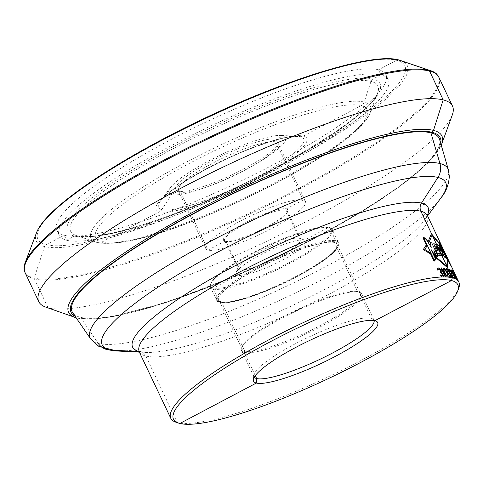 <?xml version="1.0" encoding="UTF-8"?>
<svg xmlns="http://www.w3.org/2000/svg" width="483" height="483" viewBox="0 0 483 483"><rect width="100%" height="100%" fill="white"/><g stroke="black" fill="none" stroke-linecap="round" stroke-linejoin="round"><path stroke-width="0.36" stroke-dasharray="2.42 1.81" d="M374.144 320.519A66.382 12.437 -25.3 0 0 373.969 320.006A66.382 12.437 -25.3 0 0 373.021 318.943A66.382 12.437 -25.3 0 0 331.61 327.287A66.382 12.437 154.7 0 0 253.72 375.333A66.382 12.437 154.7 0 0 253.937 376.746A66.382 12.437 154.7 0 0 254.221 377.205M319.263 301.163A66.382 12.437 -25.3 0 1 359.509 292.263A66.382 12.437 -25.3 0 1 361.622 293.887A66.382 12.437 -25.3 0 1 283.956 343.353A66.382 12.437 154.7 0 1 241.591 350.628A66.382 12.437 154.7 0 1 241.681 347.959A66.382 12.437 154.7 0 1 319.263 301.163M360.27 293.416A65.362 12.25 -25.3 0 0 358.187 291.817A65.362 12.25 -25.3 0 0 318.563 300.583A65.362 12.25 154.7 0 0 242.17 346.655A65.362 12.25 154.7 0 0 242.086 349.281A65.362 12.25 154.7 0 0 283.799 342.121A65.362 12.25 -25.3 0 0 360.27 293.416L337.031 244.259A65.362 12.25 -25.3 0 1 260.56 292.958A65.362 12.25 154.7 0 1 218.847 300.124A65.362 12.25 154.7 0 1 295.324 251.426A65.362 12.25 -25.3 0 1 337.031 244.259M281.402 245.352A38.809 7.269 -25.3 0 1 304.93 240.148A38.809 7.269 -25.3 0 1 295.777 252.217A38.809 7.269 -25.3 0 1 260.76 270.009A38.809 7.269 154.7 0 1 236.048 272.708A38.809 7.269 154.7 0 1 281.402 245.352M237.974 268.892A34.722 6.508 154.7 0 1 238.022 267.497A34.722 6.508 154.7 0 1 278.6 243.021A34.722 6.508 -25.3 0 1 299.653 238.367A34.722 6.508 -25.3 0 1 300.758 239.212A34.722 6.508 -25.3 0 1 260.132 265.089A34.722 6.508 154.7 0 1 237.974 268.892L224.601 240.594A34.722 6.508 154.7 0 0 225.706 241.446A34.722 6.508 154.7 0 0 246.759 236.791A34.722 6.508 -25.3 0 0 287.337 212.309L287.735 211.27A35.543 6.659 -25.3 0 1 246.197 236.32A35.543 6.659 154.7 0 1 224.649 241.089A35.543 6.659 154.7 0 1 233.035 230.029A35.543 6.659 154.7 0 1 265.101 213.74A35.543 6.659 -25.3 0 1 287.735 211.27M300.758 239.212L287.385 210.914A34.722 6.508 -25.3 0 0 265.227 214.724A34.722 6.508 154.7 0 0 224.601 240.594M287.385 210.914A34.722 6.508 -25.3 0 1 287.337 212.309M205.788 248.6A55.147 10.336 154.7 0 1 270.317 207.509A55.147 10.336 -25.3 0 1 305.51 201.459A55.147 10.336 -25.3 0 1 240.981 242.551A55.147 10.336 154.7 0 1 205.788 248.6L178.348 190.55A55.147 10.336 154.7 0 0 180.111 191.902A55.147 10.336 154.7 0 0 213.54 184.506A55.147 10.336 -25.3 0 0 277.997 145.631L278.981 143.028A57.193 10.717 -25.3 0 1 212.146 183.341A57.193 10.717 154.7 0 1 177.472 191.008A57.193 10.717 154.7 0 1 190.96 173.216A57.193 10.717 154.7 0 1 242.563 146.995A57.193 10.717 -25.3 0 1 278.981 143.028M178.348 190.55A55.147 10.336 154.7 0 1 242.877 149.458A55.147 10.336 -25.3 0 1 278.069 143.415A55.147 10.336 -25.3 0 1 277.997 145.631M170.414 187.652A64.722 12.129 154.7 0 1 244.567 144.604A64.722 12.129 -25.3 0 1 280.865 135.439A64.722 12.129 -25.3 0 1 271.458 154.035A64.722 12.129 -25.3 0 1 210.141 185.732A64.722 12.129 154.7 0 1 170.414 187.652L160.495 201.037A80.281 15.045 154.7 0 0 209.773 198.658A80.281 15.045 -25.3 0 0 285.827 159.342A80.281 15.045 -25.3 0 0 297.504 136.272A80.281 15.045 -25.3 0 0 252.476 147.641A80.281 15.045 154.7 0 0 160.495 201.037C167.716 189.759 214.645 161.944 253.249 147.677C274.543 139.75 289.299 135.952 297.504 136.272L280.865 135.439M172.811 144.864A182.006 34.106 -25.3 0 1 388.302 79.767A182.006 34.106 -25.3 0 1 274.694 170.239A182.006 34.106 -25.3 0 1 59.204 235.336A182.006 34.106 -25.3 0 1 172.811 144.864M170.439 139.841A182.006 34.106 -25.3 0 1 385.929 74.75A182.006 34.106 -25.3 0 1 272.321 165.222A182.006 34.106 154.7 0 1 56.831 230.313A182.006 34.106 154.7 0 1 170.439 139.841M24.15 269.478A228.664 42.848 154.7 0 0 295.59 190.073A228.664 42.848 -25.3 0 0 436.934 74.352M45.8 307.128A228.797 42.872 154.7 0 0 309.675 219.801A228.797 42.872 -25.3 0 0 452.287 114.984M439.578 139.394A202.975 38.036 -25.3 0 1 312.471 239.212A202.975 38.036 -25.3 0 1 201.683 289.552A202.975 38.036 -25.3 0 1 72.728 312.803M458.639 288.502A159.318 29.855 -25.3 0 1 272.442 400.812A159.318 29.855 154.7 0 1 175.854 422.178M380.894 74.847L372.997 79.007A4.087 3.912 -76 0 0 371.004 81.379L364.176 102.046A6.128 5.868 104 0 1 361.187 105.608L303.427 136.007A6.128 5.868 104 0 1 300.438 136.671L283.231 135.759L276.729 139.182L275.823 141.924L303.264 199.968L286.334 208.879L285.972 209.978L299.345 238.276L304.592 240.045L328.573 227.427A0.815 0.785 104 0 1 329.623 227.777L335.794 240.836A0.815 0.785 104 0 1 335.431 241.935L334.375 242.49L357.613 291.647L358.923 292.094L371.27 318.212L374.88 320.676L371.27 318.212L358.923 292.094L357.613 291.647L334.375 242.49L335.431 241.935A0.815 0.785 104 0 0 335.794 240.836L329.623 227.777A0.815 0.785 104 0 0 328.573 227.427L304.592 240.045L299.345 238.276L285.972 209.978L286.334 208.879L303.264 199.968L275.823 141.924L276.729 139.182L283.231 135.759L300.438 136.671A6.128 5.868 104 0 0 303.427 136.007L361.187 105.608A6.128 5.868 104 0 0 364.176 102.046L371.004 81.379A4.087 3.912 -76 0 1 372.997 79.007L380.894 74.847L378.521 69.83L380.894 74.847M255.266 375.635L244.295 352.421L244.748 351.05L221.51 301.893L220.453 302.449A0.815 0.785 104 0 1 219.403 302.092L213.226 289.033A0.815 0.785 104 0 1 213.589 287.94L237.576 275.316L239.387 269.828L226.014 241.536L224.963 241.18L208.034 250.091L180.594 192.041L177.973 191.159L171.471 194.577L161.811 209.628A6.128 5.868 104 0 1 159.511 211.747L101.75 242.146A6.128 5.868 104 0 1 97.252 242.52L77.503 235.849A4.087 3.912 -76 0 0 74.509 236.096L66.612 240.256L64.239 235.233L46.151 244.682L44.575 246.565L34.166 278.033A3.266 3.127 -76 0 0 34.438 278.926L48.089 307.81L77.014 318.007L79.381 317.826L80.413 317.289L98.206 343.377M138.881 351.123L145.268 352.409A163.405 30.616 154.7 0 1 139.243 351.588L139.297 351.606A8.169 7.825 104 0 1 145.8 356.031L177.255 422.583L179.875 423.47M398.928 60.073L396.549 60.266L378.521 69.83L396.549 60.266L398.928 60.073M444.771 252.313L446.781 256.57M446.238 255.422L445.302 253.448M295.65 251.033A66.588 12.48 -25.3 0 1 335.727 250.067A66.588 12.48 -25.3 0 1 260.234 293.35A66.588 12.48 154.7 0 1 220.157 294.316A66.588 12.48 154.7 0 1 295.65 251.033M295.524 250.049A67.403 12.63 -25.3 0 1 338.541 242.659A67.403 12.63 -25.3 0 1 259.673 292.885A67.403 12.63 154.7 0 1 216.662 300.275C216.795 300.601 217.253 303.264 226.231 302.775C234.424 302.008 245.744 298.88 260.18 293.386C284.306 284.239 312.561 269.291 327.124 257.964C340.563 247.978 339.295 242.375 338.541 242.659L332.364 229.6A67.403 12.63 -25.3 0 1 253.497 279.826A67.403 12.63 154.7 0 1 210.485 287.21A67.403 12.63 154.7 0 1 289.353 236.99A67.403 12.63 -25.3 0 1 332.364 229.6C332.238 229.286 331.797 226.605 322.759 227.101C314.566 227.873 303.258 231.001 288.84 236.483C264.72 245.636 236.459 260.585 221.896 271.911C208.463 281.897 209.731 287.5 210.485 287.21L216.662 300.275A67.403 12.63 154.7 0 1 295.524 250.049M288.792 236.525A66.588 12.48 -25.3 0 1 328.869 235.559A66.588 12.48 -25.3 0 1 253.376 278.836A66.588 12.48 154.7 0 1 213.299 279.802A66.588 12.48 154.7 0 1 288.792 236.525M253.635 147.393A83.342 15.619 154.7 0 0 159.142 201.568A83.342 15.619 154.7 0 0 209.302 200.36A83.342 15.619 -25.3 0 0 303.795 146.186A83.342 15.619 -25.3 0 0 253.635 147.393M271.422 126.135A150.243 28.153 -25.3 0 1 361.852 123.962A150.243 28.153 -25.3 0 1 191.51 221.619A150.243 28.153 154.7 0 1 101.086 223.792A150.243 28.153 154.7 0 1 271.422 126.135M271.826 123.165A154.578 28.968 -25.3 0 1 370.262 112.43A154.578 28.968 -25.3 0 1 189.608 221.401A154.578 28.968 154.7 0 1 95.894 242.128C113.414 246.354 145.16 239.61 191.129 221.896C270.842 191.353 361.719 138.361 370.262 112.43L377.694 92.802A169.968 31.848 -25.3 0 1 179.048 212.623A169.968 31.848 154.7 0 1 76.006 235.408C87.326 239.979 128.792 231.49 178.034 212.291C267.238 179.374 372.954 114.32 377.694 92.802A169.968 31.848 -25.3 0 0 269.454 104.606A169.968 31.848 154.7 0 0 116.107 182.532A169.968 31.848 154.7 0 0 76.006 235.408L95.894 242.128A154.578 28.968 154.7 0 1 132.36 194.033A154.578 28.968 154.7 0 1 271.826 123.165M269.719 102.625A172.86 32.391 -25.3 0 1 373.757 100.126A172.86 32.391 -25.3 0 1 177.78 212.478A172.86 32.391 154.7 0 1 73.748 214.977A172.86 32.391 154.7 0 1 269.719 102.625M164.552 138.325A202.92 38.024 154.7 0 0 46.151 244.682A202.92 38.024 154.7 0 0 278.148 166.623A202.92 38.024 -25.3 0 0 396.549 60.266A202.92 38.024 -25.3 0 0 164.552 138.325M400.733 60.592A205.215 38.453 -25.3 0 1 279.186 167.625A205.215 38.453 154.7 0 1 36.497 232.77M438.836 77.183A228.797 42.872 -25.3 0 1 296.025 190.918A228.797 42.872 154.7 0 1 25.128 272.744M441.716 144.025A206.446 38.682 -25.3 0 1 313.038 238.596A206.446 38.682 154.7 0 1 74.95 317.391M75.094 316.25A204.17 38.26 154.7 0 0 312.809 239.29A204.17 38.26 -25.3 0 0 440.738 143.409M448.405 169.919A197.909 37.082 -25.3 0 1 216.45 316.335A197.909 37.082 154.7 0 1 90.713 339.006M116.892 350.996A189.946 35.591 154.7 0 0 223.436 324.099A189.946 35.591 -25.3 0 0 441.057 197.764M427.328 215.412A163.405 30.616 -25.3 0 1 424.14 220.592A163.405 30.616 -25.3 0 1 236.924 329.273A163.405 30.616 154.7 0 1 145.268 352.409L139.502 352.125M139.315 351.727A159.318 29.855 154.7 0 0 240.981 334.26A159.318 29.855 -25.3 0 0 427.389 215.551M253.72 375.333L253.309 379.747M373.021 318.943L376.686 321.424M373.969 320.006L361.622 293.887M253.937 376.746L241.591 350.628M242.17 346.655L241.681 347.959M358.187 291.817L359.509 292.263M242.086 349.281L218.847 300.124M299.653 238.367L304.93 240.148M238.022 267.497L236.048 272.708M225.706 241.446L224.649 241.089M305.51 201.459L278.069 143.415M180.111 191.902L177.472 191.008M388.302 79.767L385.929 74.75M59.204 235.336L56.831 230.313M76.145 317.778L91.184 319.233L112.128 316.842L169.418 301.47L239.985 274.211L312.948 239.278L360.409 212.508L399.459 186.704L427.063 163.84L441.257 145.196M427.201 214.838L424.14 220.592L427.576 215.949"/><path stroke-width="0.72" d="M178.493 423.066A157.277 29.469 154.7 0 1 215.599 374.138A157.277 29.469 154.7 0 1 357.498 302.032A157.277 29.469 -25.3 0 1 457.655 291.11A157.277 29.469 -25.3 0 1 273.843 401.977A157.277 29.469 154.7 0 1 178.493 423.066L175.854 422.178A159.318 29.855 154.7 0 1 170.771 418.278L138.881 351.123M333.862 330.052A68.652 12.866 -25.3 0 1 376.686 321.424A68.652 12.866 -25.3 0 1 297.347 373.679A68.652 12.866 154.7 0 1 253.309 379.747A68.652 12.866 154.7 0 1 333.862 330.052M254.221 377.205A66.382 12.437 154.7 0 0 296.302 369.471A66.382 12.437 -25.3 0 0 374.144 320.519M167.589 158.189A228.664 42.848 154.7 0 0 25.164 262.661A228.664 42.848 154.7 0 0 24.15 269.478L25.128 272.744A228.797 42.872 154.7 0 1 167.945 159.01A228.797 42.872 -25.3 0 1 438.836 77.183L436.934 74.352A228.664 42.848 -25.3 0 0 431.023 70.814A228.664 42.848 -25.3 0 0 167.589 158.189M74.95 317.391A206.446 38.682 154.7 0 1 197.475 209.809A206.446 38.682 -25.3 0 1 441.716 144.025L452.287 114.984A228.797 42.872 -25.3 0 0 452.486 106.067A228.797 42.872 -25.3 0 0 181.596 187.893A228.797 42.872 154.7 0 0 38.779 301.627A228.797 42.872 154.7 0 0 45.8 307.128L76.145 317.778M198.851 210.908A202.975 38.036 -25.3 0 1 309.639 160.561A202.975 38.036 -25.3 0 1 439.578 139.394L448.405 169.919A197.909 37.082 -25.3 0 0 321.714 190.562A197.909 37.082 154.7 0 0 90.713 339.006L72.728 312.803A202.975 38.036 -25.3 0 1 198.851 210.908M170.771 418.278A159.318 29.855 154.7 0 1 357.185 299.569A159.318 29.855 -25.3 0 1 458.85 282.102A159.318 29.855 -25.3 0 1 458.639 288.502L457.655 291.11M374.88 320.676L451.46 280.538L452.366 277.797L420.904 211.246A8.169 7.825 104 0 1 421.466 203.101L437.942 177.436A16.344 15.643 -76 0 0 439.959 163.52L430.908 132.825L431.941 132.282L433.499 130.392L443.177 99.878L429.526 71.001A3.266 3.127 -76 0 0 429.013 70.228L398.686 60.001L429.013 70.228A3.266 3.127 -76 0 1 429.526 71.001L443.177 99.878L433.499 130.392L431.941 132.282L430.908 132.825L439.959 163.52A16.344 15.643 -76 0 1 437.942 177.436L421.466 203.101A8.169 7.825 104 0 0 420.904 211.246L452.366 277.797L451.46 280.538L374.88 320.676M98.206 343.377A16.344 15.643 -76 0 0 109.955 350.054L139.249 351.6A163.405 30.616 154.7 0 1 174.731 301.489A163.405 30.616 154.7 0 1 323.839 225.434A163.405 30.616 -25.3 0 1 427.328 215.412M179.875 423.47L256.328 383.061L256.642 378.539L255.266 375.635M442.199 247.441L444.771 252.313M446.781 256.57L447.614 258.936M434.676 256.684L447.409 267.564L447.928 260.693L450.989 265.783L446.238 255.422M440.067 244.072L431.397 233.7L428.047 241.832M430.631 253.949L423.241 249.596L426.332 244.857M434.392 260.397L423.7 237.775L426.344 239.55L431.228 247.387L430.311 242.309L431.76 242.955L437.948 256.05L436.892 256.69L433.849 250.248L435.672 256.509L431.065 249.53L435.219 258.32L434.392 260.397M438.298 255.899L433.764 243.667L435.455 244.211L441.704 255.646L440.568 255.489L439.301 253.128L438.54 253.201L439.464 255.555L438.298 255.899M435.781 246.499L437.441 250.713L438.063 250.713L435.781 246.499M441.945 255.67L436.614 244.398L437.441 244.543C439.264 244.869 443.678 254.469 441.782 253.641L442.971 256.153L441.945 255.67M440.538 251.094C440.762 249.971 440.128 248.618 438.624 247.048L440.538 251.094M444.306 256.914L439.119 244.73L439.639 244.35L447.276 259.673L444.765 256.316L445.374 257.717L444.306 256.914M443.291 253.092L441.214 248.437L443.291 253.092M448.719 260.995L450.615 265.016L447.898 260.482L439.596 242.925L439.518 242.001L448.719 260.995M445.302 253.448L439.21 241.313L439.307 242.46L440.774 245.563L432.05 235.076L428.777 242.997L426.338 239.127L423.398 237.147L422.981 237.775L426.942 246.143L424.756 249.457L430.069 252.766L433.692 260.434L434.73 261.122L435.636 258.713L434.078 255.429L446.745 266.157L447.3 259.371L447.928 260.699M443.346 276.373L443.146 274.827L441.251 272.321L441.239 271.162L440.327 269.23L438.341 267.896A159.318 29.855 154.7 0 0 438.153 267.902L437.399 268.512L437.652 270.082A159.318 29.855 -25.3 0 1 438.129 270.057L438.522 268.868A159.318 29.855 -25.3 0 1 438.89 268.862L440.339 270.003L440.707 271.162L440.345 271.947A159.318 29.855 154.7 0 0 439.977 271.953L440.345 272.726A159.318 29.855 -25.3 0 1 440.713 272.72L442.343 274.054L442.802 275.213L442.356 275.998A159.318 29.855 154.7 0 0 441.8 276.01L440.315 274.887A159.318 29.855 154.7 0 0 439.838 274.905L440.671 276.053L442.168 276.976A159.318 29.855 -25.3 0 1 442.899 276.958L443.346 276.373M441.788 269.442L445.344 276.964A159.318 29.855 -25.3 0 1 445.845 276.982L441.559 267.914A159.318 29.855 154.7 0 0 441.057 267.896L441.921 270.782L441.788 269.442M443.943 271.603L446.177 275.672L447.349 276.874L448.26 276.946L447.493 273.565L445.29 269.484L444.155 268.264L443.243 268.186L443.165 269.309L443.943 271.603M444.432 271.82L443.78 269.158L444.94 269.629L447.041 273.336L447.729 275.974L446.558 275.509L444.432 271.82M447.234 271.905L449.425 275.998L450.512 277.242L451.291 277.387L450.79 275.026L448.236 269.967L447.186 268.699L446.407 268.554L447.234 271.905M447.669 272.146L446.932 269.532L447.952 270.075L449.999 273.813L450.772 276.409L449.739 275.865L447.669 272.146M452.148 276.892L452.601 277.858A159.318 29.855 -25.3 0 1 454.551 278.492L454.098 277.532A159.318 29.855 154.7 0 0 452.607 277.019L451.768 272.684L449.492 269.14A159.318 29.855 154.7 0 0 449.275 269.067L448.936 269.46L449.377 270.927A159.318 29.855 -25.3 0 1 449.667 271.005L449.679 270.015A159.318 29.855 -25.3 0 1 449.896 270.088L451.412 272.551L452.148 276.892M455.499 278.92L451.213 269.852A159.318 29.855 154.7 0 0 450.935 269.719L455.221 278.788A159.318 29.855 -25.3 0 1 455.499 278.92M454.225 275.219L454.183 274.652A159.318 29.855 -25.3 0 1 454.412 274.809L456.236 278.667A159.318 29.855 154.7 0 0 456.006 278.51L455.004 276.934A159.318 29.855 154.7 0 0 454.751 276.789L456.459 279.476A159.318 29.855 -25.3 0 1 456.689 279.633L456.043 277.532L453.954 273.843A159.318 29.855 154.7 0 0 453.724 273.686L452.227 271.12A159.318 29.855 -25.3 0 1 453.326 271.881L452.873 270.915A159.318 29.855 154.7 0 0 451.563 270.033L453.929 275.05A159.318 29.855 -25.3 0 1 454.225 275.219M454.636 273.318L454.177 272.352A159.318 29.855 154.7 0 0 453.199 271.204L453.658 272.171A159.318 29.855 -25.3 0 1 454.497 273.112L457.793 280.575A159.318 29.855 -25.3 0 1 457.962 280.762L454.636 273.318M36.497 232.77A205.215 38.453 154.7 0 1 164.311 139.007A205.215 38.453 -25.3 0 1 400.733 60.592L400.733 60.592C372.816 49.441 260.222 87.604 164.407 138.331C95.876 174.441 44.164 211.657 36.497 232.77L25.164 262.661M441.716 144.025L441.257 145.196M440.738 143.409A204.17 38.26 -25.3 0 0 198.513 210.817A204.17 38.26 154.7 0 0 75.094 316.25M427.576 215.949L441.057 197.764A189.946 35.591 -25.3 0 0 324.461 203.391A189.946 35.591 154.7 0 0 144.514 296.417A189.946 35.591 154.7 0 0 116.892 350.996L98.846 346.389L90.713 339.006M427.201 214.838L427.389 215.551A159.318 29.855 -25.3 0 0 325.723 233.011A159.318 29.855 154.7 0 0 139.315 351.727M400.733 60.592L431.023 70.814M38.779 301.627L25.128 272.744M452.486 106.067L438.836 77.183M441.057 197.764C445.984 191.902 448.743 184.778 449.329 176.386L448.405 169.919M139.502 352.125L116.892 350.996M458.85 282.102L427.389 215.551"/></g></svg>
